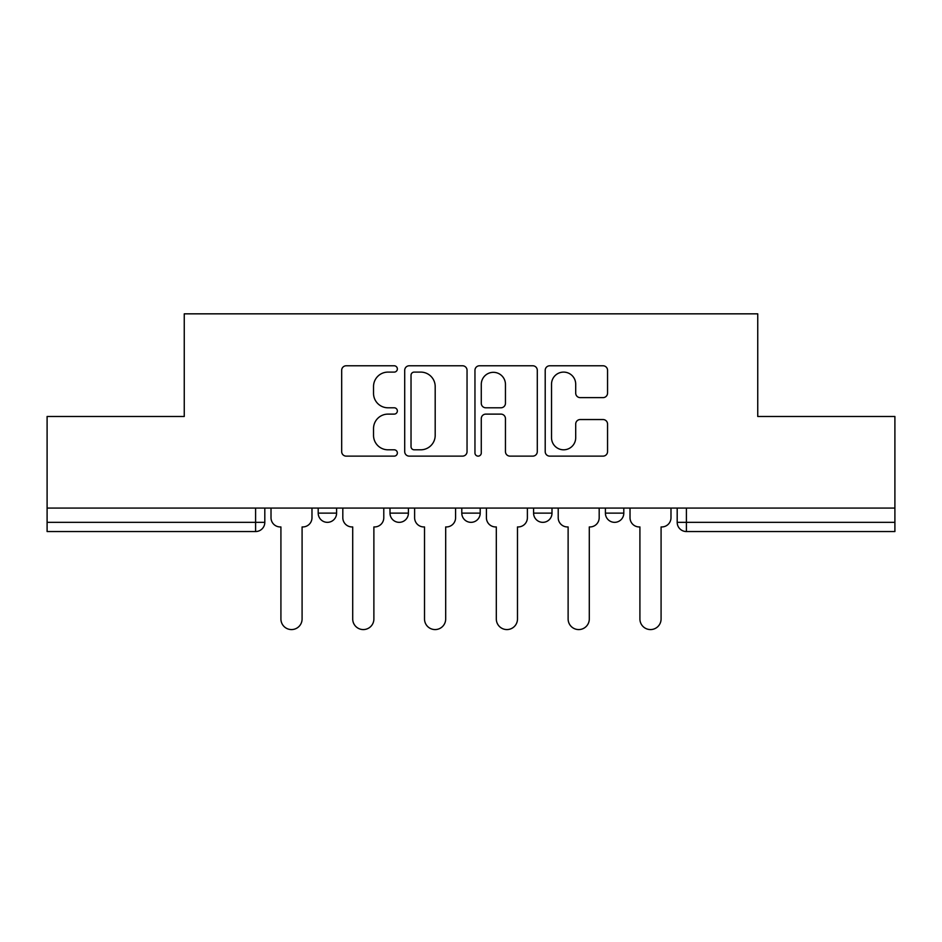 <?xml version="1.0" encoding="UTF-8"?>
<svg xmlns="http://www.w3.org/2000/svg" width="942" height="942" viewBox="0 0 942 942"><rect width="100%" height="100%" fill="white"/><g stroke="black" fill="none" stroke-linecap="round" stroke-linejoin="round"><path stroke-width="1.41" d="M397.359 368.934A3.167 3.167 0 0 0 394.203 365.779L346.197 365.779A4.522 4.522 0 0 0 341.675 370.3L341.675 451.618A4.522 4.522 0 0 0 346.197 456.128L394.203 456.128A3.167 3.167 0 0 0 397.359 452.972A3.167 3.167 0 0 0 394.203 449.805L387.986 449.805A14.46 14.46 0 0 1 373.527 435.345L373.527 428.575A14.46 14.46 0 0 1 387.986 414.115L394.203 414.115A3.167 3.167 0 0 0 397.359 410.959A3.167 3.167 0 0 0 394.203 407.792L387.986 407.792A14.46 14.46 0 0 1 373.527 393.332L373.527 386.561A14.46 14.46 0 0 1 387.986 372.102L394.203 372.102A3.167 3.167 0 0 0 397.359 368.934M533.596 508.068L533.596 513.131L552 513.131A9.208 9.208 0 0 1 542.804 522.339A9.208 9.208 0 0 1 533.596 513.131L533.596 508.068M603.033 397.63A4.522 4.522 0 0 0 607.555 393.108L607.555 370.3A4.522 4.522 0 0 0 603.033 365.779L549.728 365.779A4.522 4.522 0 0 0 545.206 370.3L545.206 451.618A4.522 4.522 0 0 0 549.728 456.128L603.033 456.128A4.522 4.522 0 0 0 607.555 451.618L607.555 424.053A4.522 4.522 0 0 0 603.033 419.543L580.213 419.543A4.522 4.522 0 0 0 575.703 424.053L575.703 437.724A12.081 12.081 0 0 1 563.61 449.805A12.081 12.081 0 0 1 551.529 437.724L551.529 384.183A12.081 12.081 0 0 1 563.61 372.102A12.081 12.081 0 0 1 575.703 384.183L575.703 393.108A4.522 4.522 0 0 0 580.213 397.63L603.033 397.63M47.1 508.068L47.1 416.482L184.255 416.482L184.255 313.839L757.745 313.839L757.745 416.482L894.9 416.482L894.9 508.068L47.1 508.068L47.1 522.339L264.808 522.339L264.808 508.068L264.808 522.339A9.208 9.208 0 0 1 255.6 531.547L47.1 531.547L47.1 522.339M467.044 370.3A4.522 4.522 0 0 0 462.534 365.779L409.217 365.779A4.522 4.522 0 0 0 404.707 370.3L404.707 451.618A4.522 4.522 0 0 0 409.217 456.128L462.534 456.128A4.522 4.522 0 0 0 467.044 451.618L467.044 370.3M479.466 365.779L532.783 365.779A4.522 4.522 0 0 1 537.293 370.3L537.293 451.618A4.522 4.522 0 0 1 532.783 456.128L509.963 456.128A4.522 4.522 0 0 1 505.454 451.618L505.454 418.637A4.522 4.522 0 0 0 500.932 414.115L485.801 414.115A4.522 4.522 0 0 0 481.28 418.637L481.28 452.972A3.167 3.167 0 0 1 478.112 456.128A3.167 3.167 0 0 1 474.956 452.972L474.956 370.3A4.522 4.522 0 0 1 479.466 365.779M677.192 508.068L677.192 522.339L894.9 522.339L894.9 531.547L686.4 531.547A9.208 9.208 0 0 1 677.192 522.339L677.192 508.068M894.9 508.068L894.9 522.339M623.804 508.068L623.804 513.131A9.208 9.208 0 0 1 614.596 522.339A9.208 9.208 0 0 1 605.4 513.131A9.208 9.208 0 0 0 614.596 522.339A9.208 9.208 0 0 0 623.804 513.131L623.804 508.068M605.4 508.068L605.4 513.131L623.804 513.131M552 508.068L552 513.131M480.208 508.068L480.208 513.131A9.208 9.208 0 0 1 471 522.339A9.208 9.208 0 0 1 461.792 513.131A9.208 9.208 0 0 0 471 522.339A9.208 9.208 0 0 0 480.208 513.131L461.792 513.131L461.792 508.068M390 508.068L390 513.131L408.404 513.131L408.404 508.068L408.404 513.131A9.208 9.208 0 0 1 399.196 522.339A9.208 9.208 0 0 1 390 513.131A9.208 9.208 0 0 0 399.196 522.339M318.196 508.068L318.196 513.131L336.6 513.131L336.6 508.068L336.6 513.131A9.208 9.208 0 0 1 327.404 522.339A9.208 9.208 0 0 1 318.196 513.131A9.208 9.208 0 0 0 327.404 522.339M255.6 508.068L255.6 531.547A9.208 9.208 0 0 0 264.808 522.339M414.186 372.102A3.167 3.167 0 0 0 411.03 375.269L411.03 446.649A3.167 3.167 0 0 0 414.186 449.805L420.744 449.805A14.46 14.46 0 0 0 435.192 435.345L435.192 386.561A14.46 14.46 0 0 0 420.744 372.102L414.186 372.102M505.454 384.418A12.081 12.081 0 0 0 493.361 372.325A12.081 12.081 0 0 0 481.28 384.418L481.28 403.27A4.522 4.522 0 0 0 485.801 407.792L500.932 407.792A4.522 4.522 0 0 0 505.454 403.27L505.454 384.418M271.013 508.068L271.013 517.735A9.208 9.208 0 0 0 280.221 526.943L280.916 526.943L280.916 618.988A10.586 10.586 0 0 0 291.502 629.574A10.586 10.586 0 0 0 302.088 618.988L302.088 526.943L302.771 526.943A9.208 9.208 0 0 0 311.979 517.735L311.979 508.068M342.817 508.068L342.817 517.735A9.208 9.208 0 0 0 352.025 526.943L352.708 526.943L352.708 618.988A10.586 10.586 0 0 0 363.294 629.574A10.586 10.586 0 0 0 373.88 618.988L373.88 526.943L374.575 526.943A9.208 9.208 0 0 0 383.783 517.735L383.783 508.068M414.621 508.068L414.621 517.735A9.208 9.208 0 0 0 423.818 526.943L424.512 526.943L424.512 618.988A10.586 10.586 0 0 0 435.098 629.574A10.586 10.586 0 0 0 445.684 618.988L445.684 526.943L446.378 526.943A9.208 9.208 0 0 0 455.587 517.735L455.587 508.068M486.413 508.068L486.413 517.735A9.208 9.208 0 0 0 495.622 526.943L496.316 526.943L496.316 618.988A10.586 10.586 0 0 0 506.902 629.574A10.586 10.586 0 0 0 517.488 618.988L517.488 526.943L518.182 526.943A9.208 9.208 0 0 0 527.379 517.735L527.379 508.068M558.217 508.068L558.217 517.735A9.208 9.208 0 0 0 567.425 526.943L568.12 526.943L568.12 618.988A10.586 10.586 0 0 0 578.706 629.574A10.586 10.586 0 0 0 589.292 618.988L589.292 526.943L589.975 526.943A9.208 9.208 0 0 0 599.183 517.735L599.183 508.068M630.021 508.068L630.021 517.735A9.208 9.208 0 0 0 639.229 526.943L639.912 526.943L639.912 618.988A10.586 10.586 0 0 0 650.498 629.574A10.586 10.586 0 0 0 661.084 618.988L661.084 526.943L661.779 526.943A9.208 9.208 0 0 0 670.987 517.735L670.987 508.068M686.4 508.068L686.4 531.547"/></g></svg>
